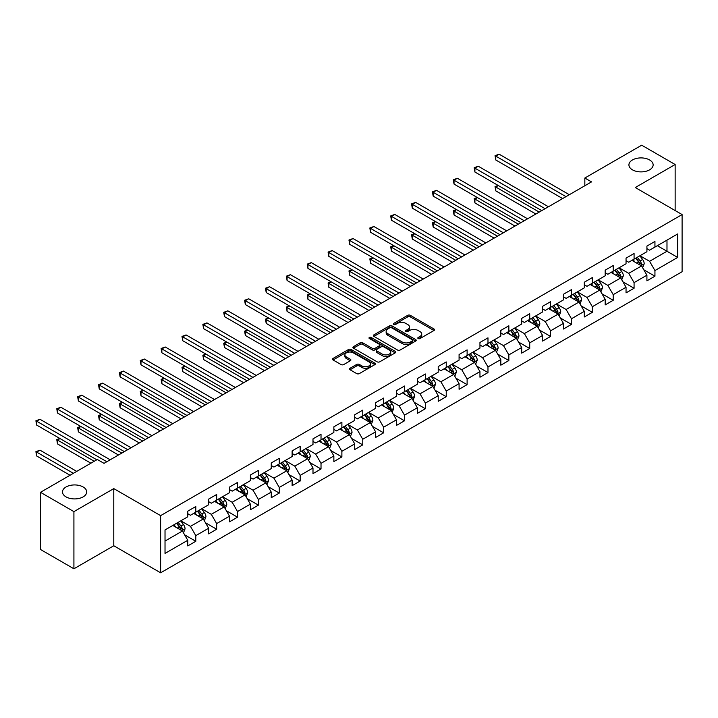 <?xml version="1.0" encoding="UTF-8"?>
<svg xmlns="http://www.w3.org/2000/svg" width="718" height="718" viewBox="0 0 718 718"><rect width="100%" height="100%" fill="white"/><g stroke="black" fill="none" stroke-linecap="round" stroke-linejoin="round"><path stroke-width="1.08" d="M418.181 338.555A1.301 0.754 0 0 0 420.021 338.555L433.977 330.495A1.858 1.068 0 0 0 434.516 329.741A1.858 1.068 0 0 0 433.977 328.979L410.337 315.337A1.858 1.068 0 0 0 407.707 315.337L393.76 323.387A1.301 0.754 0 0 0 393.374 323.926A1.301 0.754 0 0 0 393.76 324.455A1.301 0.754 0 0 0 395.6 324.455L397.404 323.405A5.941 3.428 0 0 1 405.805 323.405L407.779 324.545A5.941 3.428 0 0 1 409.52 326.977A5.941 3.428 0 0 1 407.779 329.4L405.975 330.442A1.301 0.754 0 0 0 405.589 330.971A1.301 0.754 0 0 0 405.975 331.501A1.301 0.754 0 0 0 407.806 331.501L409.619 330.459A5.941 3.428 0 0 1 418.02 330.459L419.985 331.599A5.941 3.428 0 0 1 421.726 334.023A5.941 3.428 0 0 1 419.985 336.446L418.181 337.496A1.301 0.754 0 0 0 417.804 338.025A1.301 0.754 0 0 0 418.181 338.555L418.181 337.496M83.153 486.983A12.107 6.992 0 0 0 69.96 485.467A12.107 6.992 0 0 0 62.484 491.929A12.107 6.992 0 0 0 66.029 496.874A12.107 6.992 0 0 0 79.222 498.391A12.107 6.992 0 0 0 86.698 491.929A12.107 6.992 0 0 0 83.153 486.983M649.593 159.952A12.107 6.992 0 0 0 636.39 158.436A12.107 6.992 0 0 0 628.923 164.898A12.107 6.992 0 0 0 632.468 169.843A12.107 6.992 0 0 0 645.661 171.36A12.107 6.992 0 0 0 653.138 164.898A12.107 6.992 0 0 0 649.593 159.952M350.061 368.253A1.858 1.068 0 0 0 349.522 369.016A1.858 1.068 0 0 0 350.061 369.77L356.693 373.602A1.858 1.068 0 0 0 359.323 373.602L374.814 364.654A1.858 1.068 0 0 0 375.361 363.891A1.858 1.068 0 0 0 374.814 363.137L351.183 349.486A1.858 1.068 0 0 0 348.553 349.486L333.053 358.435A1.858 1.068 0 0 0 332.515 359.197A1.858 1.068 0 0 0 333.053 359.951L341.068 364.573A1.858 1.068 0 0 0 343.698 364.573L350.321 360.75A1.858 1.068 0 0 0 350.869 359.987A1.858 1.068 0 0 0 350.321 359.233L346.354 356.936A4.972 2.872 0 0 1 344.9 354.907A4.972 2.872 0 0 1 347.961 352.26A4.972 2.872 0 0 1 353.382 352.879L368.935 361.863A4.972 2.872 0 0 1 370.398 363.891A4.972 2.872 0 0 1 367.329 366.548A4.972 2.872 0 0 1 361.917 365.92L359.323 364.43A1.858 1.068 0 0 0 356.693 364.43L350.061 368.253L350.061 369.77L356.693 365.974L356.693 364.43M113.785 488.608L73.918 511.62L40.477 492.315L40.477 549.476L73.918 568.782L113.785 545.761L160.617 572.802L160.617 515.641L113.785 488.608L113.785 545.761M675.144 210.545L675.144 164.512L635.277 187.533L682.1 214.565L160.617 515.641M675.144 164.512L641.695 145.198L584.838 178.028L584.838 185.756M40.477 492.315L97.334 459.484L104.02 463.352L591.524 181.887L584.838 178.028M397.53 350.025A1.858 1.068 0 0 0 400.159 350.025L415.659 341.077A1.858 1.068 0 0 0 416.198 340.314A1.858 1.068 0 0 0 415.659 339.56L392.019 325.909A1.858 1.068 0 0 0 389.389 325.909L373.899 334.857A1.858 1.068 0 0 0 373.351 335.62A1.858 1.068 0 0 0 373.899 336.374L397.53 350.025M369.887 338.833A1.301 0.754 0 0 1 371.206 339.022L371.206 337.469L395.232 351.344A1.858 1.068 0 0 1 395.78 352.107A1.858 1.068 0 0 1 395.232 352.861L379.741 361.809A1.858 1.068 0 0 1 377.112 361.809L353.48 348.167L360.104 344.362L360.104 342.818L353.48 346.65A1.858 1.068 0 0 0 352.933 347.404A1.858 1.068 0 0 0 353.48 348.167L353.48 346.65M360.104 344.362A1.858 1.068 0 0 1 362.734 344.362L362.734 342.818A1.858 1.068 0 0 0 360.104 342.818M362.734 342.818L372.319 348.356A1.858 1.068 0 0 0 374.949 348.356L379.346 345.816A1.858 1.068 0 0 0 379.894 345.053A1.858 1.068 0 0 0 379.346 344.299L369.366 338.537A1.301 0.754 0 0 1 368.989 338.007A1.301 0.754 0 0 1 369.788 337.307A1.301 0.754 0 0 1 371.206 337.469M160.617 572.802L682.1 271.718L682.1 214.565M184.625 534.838L195.799 541.282L195.799 535.646L208.642 528.233L208.642 533.869L216.665 529.238L216.665 523.593L229.509 516.179L229.509 521.824L237.541 517.184L237.541 511.548L250.385 504.135L250.385 509.771L258.408 505.14L258.408 499.495L271.251 492.081L271.251 497.718L279.275 493.086L279.275 487.45L292.118 480.037L292.118 485.673L300.151 481.042L300.151 475.397L312.994 467.983L312.994 473.62L321.018 468.989L321.018 463.352L333.861 455.939L333.861 461.575L341.885 456.935L341.885 451.299L354.728 443.886L354.728 449.522L362.761 444.891L362.761 439.254L375.604 431.832L375.604 437.477L383.627 432.837L383.627 427.201L396.471 419.788L396.471 425.424L404.503 420.793L404.503 415.157L417.346 407.734L417.346 413.38L425.37 408.739L425.37 403.103L438.213 395.69L438.213 401.326L446.237 396.695L446.237 391.059L459.08 383.636L459.08 389.282L467.113 384.642L467.113 379.005L479.956 371.592L479.956 377.228L487.98 372.597L487.98 366.952L500.823 359.538L500.823 365.184L508.847 360.544L508.847 354.907L521.69 347.494L521.69 353.13L529.722 348.499L529.722 342.854L542.566 335.441L542.566 341.077L550.589 336.446L550.589 330.81L563.433 323.396L563.433 329.032L571.465 324.401L571.465 318.756L584.308 311.343L584.308 316.979L592.332 312.348L592.332 306.712L605.175 299.298L605.175 304.935L613.199 300.295L613.199 294.658L626.042 287.245L626.042 292.881L634.075 288.25L634.075 282.614L646.918 275.191L646.918 280.837L654.942 276.197L654.942 270.56L677.684 257.43L677.684 233.951L666.986 240.126L666.986 251.255L677.684 257.43M195.799 541.282L187.775 545.922L187.775 540.277L165.023 553.407L165.023 529.929L187.775 516.798L187.775 511.162L195.799 506.522L195.799 512.167L208.642 504.754L208.642 499.109L216.665 494.478L216.665 500.114L229.509 492.701L229.509 487.064L237.541 482.424L237.541 488.069L250.385 480.647L250.385 475.011L258.408 470.38L258.408 476.016L271.251 468.603L271.251 462.966L279.275 458.326L279.275 463.972L292.118 456.549L292.118 450.913L300.151 446.282L300.151 451.918L312.994 444.505L312.994 438.869L321.018 434.228L321.018 439.865L333.861 432.451L333.861 426.815L341.885 422.184L341.885 427.82L354.728 420.407L354.728 414.771L362.761 410.131L362.761 415.767L375.604 408.354L375.604 402.717L383.627 398.086L383.627 403.722L396.471 396.309L396.471 390.664L404.503 386.033L404.503 391.669L417.346 384.256L417.346 378.619L425.37 373.988L425.37 379.625L438.213 372.211L438.213 366.566L446.237 361.935L446.237 367.571L459.08 360.158L459.08 354.521L467.113 349.881L467.113 355.527L479.956 348.113L479.956 342.468L487.98 337.837L487.98 343.473L500.823 336.06L500.823 330.424L508.847 325.784L508.847 331.429L521.69 324.006L521.69 318.37L529.722 313.739L529.722 319.375L542.566 311.962L542.566 306.326L550.589 301.686L550.589 307.331L563.433 299.909L563.433 294.272L571.465 289.641L571.465 295.277L584.308 287.864L584.308 282.228L592.332 277.588L592.332 283.224L605.175 275.811L605.175 270.174L613.199 265.543L613.199 271.18L626.042 263.766L626.042 258.13L634.075 253.49L634.075 259.126L646.918 251.713L646.918 246.077L654.942 241.445L654.942 247.082L677.684 233.951M193.654 513.397L203.293 518.961L190.449 526.375L180.81 520.819M187.775 513.711L190.449 515.255L195.799 512.167M190.449 526.375L195.799 535.646M203.293 518.961L208.642 528.233M214.529 501.352L224.16 506.917L211.316 514.33L201.686 508.766M208.642 501.658L211.316 503.201L216.665 500.114M211.316 514.33L216.665 523.593M224.16 506.917L229.509 516.179M235.396 489.299L245.026 494.864L232.183 502.277L222.553 496.721M229.509 489.613L232.183 491.157L237.541 488.069M232.183 502.277L237.541 511.548M245.026 494.864L250.385 504.135M256.263 477.255L265.902 482.81L253.059 490.232L243.42 484.668M250.385 477.56L253.059 479.103L258.408 476.016M253.059 490.232L258.408 499.495M265.902 482.81L271.251 492.081M277.139 465.201L286.769 470.766L273.926 478.179L264.296 472.615M271.251 465.515L273.926 467.059L279.275 463.972M273.926 478.179L279.275 487.45M286.769 470.766L292.118 480.037M298.006 453.157L307.645 458.712L294.802 466.135L285.163 460.57M292.118 453.462L294.802 455.006L300.151 451.918M294.802 466.135L300.151 475.397M307.645 458.712L312.994 467.983M318.882 441.103L328.512 446.668L315.669 454.081L306.039 448.517M312.994 441.417L315.669 442.961L321.018 439.865M315.669 454.081L321.018 463.352M328.512 446.668L333.861 455.939M339.749 429.059L349.379 434.614L336.536 442.028L326.905 436.472M333.861 429.364L336.536 430.908L341.885 427.82M336.536 442.028L341.885 451.299M349.379 434.614L354.728 443.886M360.615 417.005L370.255 422.57L357.411 429.983L347.772 424.419M354.728 417.32L357.411 418.863L362.761 415.767M357.411 429.983L362.761 439.254M370.255 422.57L375.604 431.832M381.491 404.961L391.122 410.516L378.278 417.93L368.648 412.374M375.604 405.266L378.278 406.81L383.627 403.722M378.278 417.93L383.627 427.201M391.122 410.516L396.471 419.788M402.358 392.908L411.988 398.472L399.145 405.885L389.515 400.321M396.471 393.213L399.145 394.765L404.503 391.669M399.145 405.885L404.503 415.157M411.988 398.472L417.346 407.734M423.225 380.863L432.864 386.419L420.021 393.832L410.382 388.276M417.346 381.168L420.021 382.712L425.37 379.625M420.021 393.832L425.37 403.103M432.864 386.419L438.213 395.69M444.101 368.81L453.731 374.374L440.888 381.788L431.258 376.223M438.213 369.115L440.888 370.667L446.237 367.571M440.888 381.788L446.237 391.059M453.731 374.374L459.08 383.636M464.968 356.756L474.598 362.321L461.755 369.734L452.125 364.179M459.08 357.07L461.755 358.614L467.113 355.527M461.755 369.734L467.113 379.005M474.598 362.321L479.956 371.592M485.844 344.712L495.474 350.276L482.631 357.69L473 352.125M479.956 345.017L482.631 346.561L487.98 343.473M482.631 357.69L487.98 366.952M495.474 350.276L500.823 359.538M506.711 332.658L516.341 338.223L503.498 345.636L493.867 340.081M500.823 332.972L503.498 334.516L508.847 331.429M503.498 345.636L508.847 354.907M516.341 338.223L521.69 347.494M527.577 320.614L537.217 326.169L524.373 333.592L514.734 328.027M521.69 320.919L524.373 322.463L529.722 319.375M524.373 333.592L529.722 342.854M537.217 326.169L542.566 335.441M548.453 308.56L558.083 314.125L545.24 321.538L535.61 315.974M542.566 308.875L545.24 310.418L550.589 307.331M545.24 321.538L550.589 330.81M558.083 314.125L563.433 323.396M569.32 296.516L578.95 302.072L566.107 309.494L556.477 303.929M563.433 296.821L566.107 298.365L571.465 295.277M566.107 309.494L571.465 318.756M578.95 302.072L584.308 311.343M590.187 284.463L599.826 290.027L586.983 297.44L577.344 291.876M584.308 284.777L586.983 286.32L592.332 283.224M586.983 297.44L592.332 306.712M599.826 290.027L605.175 299.298M611.063 272.418L620.693 277.974L607.85 285.387L598.22 279.832M605.175 272.723L607.85 274.267L613.199 271.18M607.85 285.387L613.199 294.658M620.693 277.974L626.042 287.245M631.93 260.365L641.56 265.929L628.717 273.343L619.087 267.778M626.042 260.679L628.717 262.223L634.075 259.126M628.717 273.343L634.075 282.614M641.56 265.929L646.918 275.191M657.347 245.691L666.986 251.255L649.593 261.289L639.962 255.734M646.918 248.625L649.593 250.169L654.942 247.082M649.593 261.289L654.942 270.56M73.918 511.62L73.918 568.782M165.023 541.049L182.417 531.015L172.787 525.45M182.417 531.015L187.775 540.277M643.768 269.753L654.942 276.197M622.901 281.797L634.075 288.25M602.034 293.85L613.199 300.295M581.158 305.895L592.332 312.348M560.291 317.948L571.465 324.401M539.424 329.993L550.589 336.446M518.549 342.046L529.722 348.499M497.682 354.1L508.847 360.544M476.806 366.144L487.98 372.597M455.939 378.198L467.113 384.642M435.072 390.242L446.237 396.695M414.196 402.295L425.37 408.739M393.329 414.34L404.503 420.793M372.462 426.393L383.627 432.837M351.587 438.438L362.761 444.891M330.72 450.491L341.885 456.935M309.844 462.536L321.018 468.989M288.977 474.589L300.151 481.042M268.11 486.633L279.275 493.086M247.234 498.687L258.408 505.14M226.367 510.74L237.541 517.184M205.501 522.785L216.665 529.238M418.702 338.734L419.985 337.998A5.941 3.428 0 0 0 421.726 335.566L421.726 334.023M409.52 326.977L409.52 328.521A5.941 3.428 0 0 1 407.779 330.944L406.487 331.689M433.95 330.513L410.337 316.88A1.858 1.068 0 0 0 407.707 316.88L394.281 324.635M415.632 341.086L392.019 327.453A1.858 1.068 0 0 0 389.389 327.453L373.925 336.392M412.374 340.844A1.301 0.754 0 0 0 412.751 340.314A1.301 0.754 0 0 0 412.374 339.785L391.624 327.803A1.301 0.754 0 0 0 389.784 327.803L387.882 328.907A5.941 3.428 0 0 0 386.14 331.33A5.941 3.428 0 0 0 387.882 333.762L402.062 341.947A5.941 3.428 0 0 0 410.472 341.947L412.374 340.844L412.374 342.396A1.301 0.754 0 0 0 412.751 341.858L412.751 340.314M386.14 331.33L386.14 332.874A5.941 3.428 0 0 0 387.882 335.306L387.882 333.762M412.374 342.396L410.472 343.491A5.941 3.428 0 0 1 402.062 343.491L387.882 335.306M362.734 344.362L372.319 349.899A1.858 1.068 0 0 0 374.949 349.899L379.346 347.359A1.858 1.068 0 0 0 379.894 346.597L379.894 345.053M371.206 339.022L395.214 352.879M382.272 354.1A4.972 2.872 0 0 0 387.684 354.719A4.972 2.872 0 0 0 390.745 352.071A4.972 2.872 0 0 0 389.291 350.043L383.807 346.875A1.858 1.068 0 0 0 381.186 346.875L376.788 349.415A1.858 1.068 0 0 0 376.241 350.169A1.858 1.068 0 0 0 376.788 350.931L382.272 354.1L382.272 355.643A4.972 2.872 0 0 0 387.684 356.263A4.972 2.872 0 0 0 390.745 353.615L390.745 352.071M376.241 350.169L376.241 351.721A1.858 1.068 0 0 0 376.788 352.475L376.788 350.931M382.272 355.643L376.788 352.475M370.398 363.891L370.398 365.444A4.972 2.872 0 0 1 367.329 368.092A4.972 2.872 0 0 1 361.917 367.463L359.323 365.974A1.858 1.068 0 0 0 356.693 365.974M344.9 354.907L344.9 356.46A4.972 2.872 0 0 0 346.354 358.479L346.354 356.936M350.303 360.759L346.354 358.479M374.814 363.137L374.814 364.654L351.183 351.039A1.858 1.068 0 0 0 348.553 351.039L333.08 359.969M642.619 267.76L644.208 263.748A5.017 2.899 -120 0 0 642.61 259.476L639.855 255.796M635.035 262.16L633.159 259.656M498.319 185.54L495.779 187.012L495.779 190.871L535.87 214.018M640.788 265.481L641.506 263.964A5.017 2.899 -120 0 0 640.07 260.948L637.306 257.259M636.049 257.986L639.119 262.079A2.558 1.472 60 0 1 639.576 262.851L641.506 263.964M635.699 258.184L638.464 261.873A5.017 2.899 60 0 1 639.9 264.888M495.779 190.871L495.043 186.59L539.218 212.088M495.043 186.59L498.032 185.379M565.972 196.642L495.779 156.12L499.127 154.182L569.32 194.713M562.634 198.572L495.779 159.979L495.779 156.12L495.043 155.689L499.127 154.182M495.779 159.979L495.043 155.689M621.752 279.805L623.341 275.802A5.017 2.899 -120 0 0 621.743 271.53L618.979 267.841M614.168 274.204L612.292 271.7M477.452 197.594L474.912 199.066L474.912 202.925L515.003 226.071M619.921 277.525L620.639 276.008A5.017 2.899 -120 0 0 619.203 272.993L616.439 269.313M615.182 270.031L618.243 274.123A2.558 1.472 60 0 1 618.71 274.904L620.639 276.008M614.832 270.237L617.597 273.926A5.017 2.899 60 0 1 619.033 276.942M474.912 202.925L474.176 198.635L518.351 224.142M474.176 198.635L477.156 197.423M600.876 291.858L602.474 287.846A5.017 2.899 -120 0 0 600.867 283.574L598.112 279.894M593.301 286.258L591.426 283.754M456.585 209.647L454.036 211.11L454.036 214.969L494.137 238.125M599.045 289.578L599.763 288.062A5.017 2.899 -120 0 0 598.327 285.046L595.572 281.357M594.316 282.084L597.376 286.177A2.558 1.472 60 0 1 597.843 286.949L599.763 288.062M593.965 282.291L596.721 285.97A5.017 2.899 60 0 1 598.157 288.986M454.036 214.969L453.3 210.688L497.475 236.186M453.3 210.688L456.289 209.476M545.106 208.696L474.912 168.165L478.251 166.235L548.453 206.757M541.758 210.625L474.912 172.024L474.912 168.165L474.176 167.743L478.251 166.235M474.912 172.024L474.176 167.743M524.239 220.74L454.036 180.218L457.384 178.279L527.577 218.81M520.891 222.67L454.036 184.077L454.036 180.218L453.3 179.787L457.384 178.279M454.036 184.077L453.3 179.787M580.009 303.902L581.598 299.9A5.017 2.899 -120 0 0 580 295.628L577.236 291.939M572.425 298.311L570.55 295.807M435.709 221.691L433.169 223.163L433.169 227.023L473.261 250.169M578.178 301.623L578.896 300.106A5.017 2.899 -120 0 0 577.46 297.09L574.696 293.411M573.44 294.138L576.509 298.221A2.558 1.472 60 0 1 576.967 299.002L578.896 300.106M573.09 294.335L575.854 298.024A5.017 2.899 60 0 1 577.29 301.039M433.169 227.023L432.433 222.733L476.608 248.24M432.433 222.733L435.413 221.521M559.142 315.956L560.731 311.944A5.017 2.899 -120 0 0 559.134 307.672L556.369 303.992M551.559 310.356L549.683 307.851M414.842 233.745L412.303 235.208L412.303 239.067L452.394 262.223M557.303 313.676L558.021 312.159A5.017 2.899 -120 0 0 556.594 309.144L553.829 305.455M552.573 306.182L555.633 310.275A2.558 1.472 60 0 1 556.1 311.047L558.021 312.159M552.223 306.389L554.987 310.068A5.017 2.899 60 0 1 556.423 313.084M412.303 239.067L411.567 234.786L455.742 260.284M411.567 234.786L414.546 233.574M538.267 328L539.864 323.998A5.017 2.899 -120 0 0 538.258 319.725L535.502 316.037M530.683 322.409L528.807 319.905M393.976 245.789L391.427 247.261L391.427 251.12L431.527 274.267M536.436 325.73L537.154 324.213A5.017 2.899 -120 0 0 535.718 321.197L532.953 317.509M531.706 318.236L534.766 322.319A2.558 1.472 60 0 1 535.233 323.1L537.154 324.213M531.356 318.433L534.111 322.122A5.017 2.899 60 0 1 535.547 325.137M391.427 251.12L390.691 246.83L434.866 272.337M390.691 246.83L393.679 245.619M503.363 232.794L433.169 192.262L436.517 190.333L506.711 230.864M500.024 234.723L433.169 196.122L433.169 192.262L432.433 191.841L436.517 190.333M433.169 196.122L432.433 191.841M482.496 244.838L412.303 204.316L415.641 202.386L485.844 242.908M479.148 246.768L412.303 208.175L412.303 204.316L411.567 203.885L415.641 202.386M412.303 208.175L411.567 203.885M461.629 256.891L391.427 216.36L394.774 214.431L464.968 254.962M458.281 258.821L391.427 220.229L391.427 216.36L390.691 215.938L394.774 214.431M391.427 220.229L390.691 215.938M440.753 268.936L370.56 228.414L373.907 226.484L444.101 267.006M437.415 270.865L370.56 232.273L370.56 228.414L369.824 227.983L373.907 226.484M370.56 232.273L369.824 227.983M419.886 280.989L349.693 240.458L353.032 238.529L423.225 279.06M416.539 282.919L349.693 244.326L349.693 240.458L348.957 240.036L353.032 238.529M349.693 244.326L348.957 240.036M399.011 293.034L328.817 252.512L332.165 250.582L402.358 291.104M395.672 294.972L328.817 256.371L328.817 252.512L328.081 252.09L332.165 250.582M328.817 256.371L328.081 252.09M378.144 305.087L307.95 264.556L311.289 262.626L381.491 303.158M374.796 307.017L307.95 268.424L307.95 264.556L307.214 264.134L311.289 262.626M307.95 268.424L307.214 264.134M357.277 317.132L287.074 276.609L290.422 274.68L360.615 315.202M353.929 319.07L287.074 280.469L287.074 276.609L286.338 276.188L290.422 274.68M287.074 280.469L286.338 276.188M336.401 329.185L266.207 288.654L269.555 286.724L339.749 327.255M333.062 331.115L266.207 292.522L266.207 288.654L265.472 288.232L269.555 286.724M266.207 292.522L265.472 288.232M315.534 341.238L245.341 300.707L248.679 298.778L318.882 339.3M312.186 343.168L245.341 304.567L245.341 300.707L244.605 300.286L248.679 298.778M245.341 304.567L244.605 300.286M294.667 353.283L224.465 312.761L227.812 310.822L298.006 351.353M291.32 355.213L224.465 316.62L224.465 312.761L223.729 312.33L227.812 310.822M224.465 316.62L223.729 312.33M273.791 365.336L203.598 324.805L206.946 322.876L277.139 363.407M270.453 367.266L203.598 328.664L203.598 324.805L202.862 324.383L206.946 322.876M203.598 328.664L202.862 324.383M252.924 377.381L182.731 336.859L186.07 334.92L256.272 375.451M249.577 379.31L182.731 340.718L182.731 336.859L181.995 336.428L186.07 334.92M182.731 340.718L181.995 336.428M232.049 389.434L161.855 348.903L165.203 346.974L235.396 387.505M228.71 391.364L161.855 352.762L161.855 348.903L161.119 348.481L165.203 346.974M161.855 352.762L161.119 348.481M211.182 401.479L140.988 360.957L144.327 359.027L214.529 399.549M207.834 403.408L140.988 364.816L140.988 360.957L140.252 360.526L144.327 359.027M140.988 364.816L140.252 360.526M190.315 413.532L120.112 373.001L123.46 371.071L193.654 411.602M186.967 415.462L120.112 376.869L120.112 373.001L119.376 372.579L123.46 371.071M120.112 376.869L119.376 372.579M169.439 425.577L99.246 385.054L102.593 383.125L172.787 423.647M166.1 427.515L99.246 388.914L99.246 385.054L98.51 384.624L102.593 383.125M99.246 388.914L98.51 384.624M148.572 437.63L78.379 397.099L81.717 395.169L151.92 435.7M145.224 439.56L78.379 400.967L78.379 397.099L77.643 396.677L81.717 395.169M78.379 400.967L77.643 396.677M517.4 340.054L518.988 336.042A5.017 2.899 -120 0 0 517.391 331.779L514.626 328.09M509.816 334.453L507.94 331.949M373.1 257.843L370.56 259.306L370.56 263.174L410.651 286.32M515.569 337.774L516.287 336.257A5.017 2.899 -120 0 0 514.851 333.242L512.087 329.553M510.83 330.28L513.891 334.373A2.558 1.472 60 0 1 514.357 335.144L516.287 336.257M510.48 330.486L513.244 334.166A5.017 2.899 60 0 1 514.68 337.182M370.56 263.174L369.824 258.884L413.999 284.391M369.824 258.884L372.804 257.672M496.533 352.107L498.121 348.095A5.017 2.899 -120 0 0 496.524 343.823L493.76 340.135M488.949 346.507L487.073 344.003M352.233 269.887L349.693 271.359L349.693 275.218L389.784 298.365M494.693 349.828L495.411 348.311A5.017 2.899 -120 0 0 493.975 345.295L491.22 341.606M489.963 342.333L493.024 346.417A2.558 1.472 60 0 1 493.49 347.198L495.411 348.311M489.613 342.531L492.377 346.22A5.017 2.899 60 0 1 493.805 349.235M349.693 275.218L348.957 270.928L393.132 296.435M348.957 270.928L351.937 269.717M475.657 364.152L477.255 360.14A5.017 2.899 -120 0 0 475.648 355.877L472.893 352.188M468.073 358.551L466.197 356.047M331.357 281.941L328.817 283.404L328.817 287.272L368.908 310.418M473.826 361.872L474.544 360.355A5.017 2.899 -120 0 0 473.108 357.34L470.344 353.651M469.087 354.378L472.157 358.47A2.558 1.472 60 0 1 472.615 359.242L474.544 360.355M468.746 354.584L471.502 358.264A5.017 2.899 60 0 1 472.938 361.28M328.817 287.272L328.081 282.982L372.256 308.489M328.081 282.982L331.07 281.77M454.79 376.205L456.379 372.193A5.017 2.899 -120 0 0 454.781 367.921L452.017 364.232M447.206 370.605L445.331 368.101M310.49 293.985L307.95 295.457L307.95 299.316L348.042 322.463M452.959 373.925L453.677 372.409A5.017 2.899 -120 0 0 452.241 369.393L449.477 365.704M448.22 366.431L451.281 370.515A2.558 1.472 60 0 1 451.748 371.296L453.677 372.409M447.87 366.629L450.635 370.317A5.017 2.899 60 0 1 452.071 373.333M307.95 299.316L307.214 295.035L351.389 320.533M307.214 295.035L310.194 293.815M433.914 388.25L435.512 384.238A5.017 2.899 -120 0 0 433.914 379.975L431.15 376.286M426.339 382.649L424.464 380.145M289.623 306.039L287.074 307.501L287.074 311.37L327.175 334.516M432.083 385.97L432.801 384.453A5.017 2.899 -120 0 0 431.365 381.438L428.61 377.758M427.354 378.476L430.414 382.568A2.558 1.472 60 0 1 430.881 383.34L432.801 384.453M427.004 378.682L429.759 382.371A5.017 2.899 60 0 1 431.195 385.386M287.074 311.37L286.338 307.08L330.513 332.587M286.338 307.08L289.327 305.868M413.047 400.303L414.636 396.291A5.017 2.899 -120 0 0 413.038 392.019L410.283 388.339M405.464 394.703L403.588 392.199M268.747 318.083L266.207 319.555L266.207 323.414L306.299 346.561M411.217 398.023L411.935 396.507A5.017 2.899 -120 0 0 410.499 393.491L407.734 389.802M406.478 390.529L409.547 394.622A2.558 1.472 60 0 1 410.005 395.394L411.935 396.507M406.128 390.727L408.892 394.415A5.017 2.899 60 0 1 410.328 397.431M266.207 323.414L265.472 319.133L309.646 344.631M265.472 319.133L268.46 317.912M392.181 412.347L393.769 408.345A5.017 2.899 -120 0 0 392.172 404.072L389.407 400.384M384.597 406.747L382.721 404.243M247.881 330.136L245.341 331.599L245.341 335.468L285.432 358.614M390.35 410.068L391.059 408.551A5.017 2.899 -120 0 0 389.632 405.535L386.867 401.856M385.611 402.574L388.671 406.666A2.558 1.472 60 0 1 389.138 407.438L391.059 408.551M385.261 402.78L388.025 406.469A5.017 2.899 60 0 1 389.461 409.484M245.341 335.468L244.605 331.178L288.78 356.684M244.605 331.178L247.584 329.966M371.305 424.401L372.902 420.389A5.017 2.899 -120 0 0 371.296 416.117L368.54 412.437M363.721 418.8L361.845 416.296M227.014 342.181L224.465 343.653L224.465 347.512L264.565 370.667M369.474 422.121L370.192 420.604A5.017 2.899 -120 0 0 368.756 417.589L366 413.9M364.744 414.627L367.804 418.72A2.558 1.472 60 0 1 368.271 419.491L370.192 420.604M364.394 414.825L367.149 418.513A5.017 2.899 60 0 1 368.585 421.529M224.465 347.512L223.729 343.231L267.904 368.729M223.729 343.231L226.717 342.019M350.438 436.445L352.026 432.442A5.017 2.899 -120 0 0 350.429 428.17L347.665 424.482M342.854 430.845L340.978 428.35M206.138 354.234L203.598 355.706L203.598 359.565L243.689 382.712M348.607 434.166L349.325 432.649A5.017 2.899 -120 0 0 347.889 429.633L345.125 425.954M343.868 426.68L346.938 430.764A2.558 1.472 60 0 1 347.395 431.545L349.325 432.649M343.518 426.878L346.282 430.567A5.017 2.899 60 0 1 347.718 433.582M203.598 359.565L202.862 355.275L247.037 380.782M202.862 355.275L205.842 354.064M329.571 448.499L331.16 444.487A5.017 2.899 -120 0 0 329.562 440.215L326.798 436.535M321.987 442.898L320.111 440.394M185.271 366.288L182.731 367.751L182.731 371.61L222.822 394.765M327.731 446.219L328.449 444.702A5.017 2.899 -120 0 0 327.013 441.687L324.258 437.998M323.001 438.725L326.062 442.818A2.558 1.472 60 0 1 326.528 443.589L328.449 444.702M322.651 438.931L325.416 442.611A5.017 2.899 60 0 1 326.843 445.627M182.731 371.61L181.995 367.329L226.17 392.827M181.995 367.329L184.975 366.117M308.695 460.543L310.293 456.54A5.017 2.899 -120 0 0 308.686 452.268L305.931 448.579M301.111 454.952L299.235 452.448M164.395 378.332L161.855 379.804L161.855 383.663L201.955 406.81M306.864 458.264L307.582 456.747A5.017 2.899 -120 0 0 306.146 453.731L303.382 450.051M302.125 450.778L305.195 454.862A2.558 1.472 60 0 1 305.662 455.643L307.582 456.747M301.784 450.976L304.54 454.665A5.017 2.899 60 0 1 305.976 457.68M161.855 383.663L161.119 379.373L205.294 404.88M161.119 379.373L164.108 378.162M287.828 472.597L289.417 468.585A5.017 2.899 -120 0 0 287.819 464.322L285.055 460.633M280.244 466.996L278.369 464.492M143.528 390.386L140.988 391.849L140.988 395.708L181.08 418.863M285.997 470.317L286.715 468.8A5.017 2.899 -120 0 0 285.279 465.785L282.515 462.096M281.259 462.823L284.319 466.915A2.558 1.472 60 0 1 284.786 467.687L286.715 468.8M280.909 463.029L283.673 466.709A5.017 2.899 60 0 1 285.109 469.725M140.988 395.708L140.252 391.427L184.427 416.934M140.252 391.427L143.232 390.215M266.961 484.641L268.55 480.638A5.017 2.899 -120 0 0 266.952 476.366L264.188 472.677M259.377 479.05L257.502 476.546M122.661 402.43L120.112 403.902L120.112 407.761L160.213 430.908M265.121 482.37L265.839 480.854A5.017 2.899 -120 0 0 264.404 477.838L261.648 474.149M260.392 474.876L263.452 478.96A2.558 1.472 60 0 1 263.919 479.741L265.839 480.854M260.042 475.074L262.797 478.762A5.017 2.899 60 0 1 264.233 481.778M120.112 407.761L119.376 403.471L163.551 428.978M119.376 403.471L122.365 402.259M246.086 496.694L247.674 492.683A5.017 2.899 -120 0 0 246.077 488.42L243.321 484.731M238.502 491.094L236.626 488.59M101.785 414.483L99.246 415.946L99.246 419.815L139.337 442.961M244.255 494.415L244.973 492.898A5.017 2.899 -120 0 0 243.537 489.882L240.772 486.194M239.516 486.921L242.585 491.013A2.558 1.472 60 0 1 243.043 491.785L244.973 492.898M239.166 487.127L241.93 490.807A5.017 2.899 60 0 1 243.366 493.822M99.246 419.815L98.51 415.525L142.685 441.031M98.51 415.525L101.498 414.313M225.219 508.748L226.807 504.736A5.017 2.899 -120 0 0 225.21 500.464L222.445 496.775M217.635 503.147L215.759 500.643M80.919 426.528L78.379 428L78.379 431.859L118.47 455.006M223.388 506.468L224.106 504.951A5.017 2.899 -120 0 0 222.67 501.936L219.905 498.247M218.649 498.974L221.709 503.058A2.558 1.472 60 0 1 222.176 503.839L224.106 504.951M218.299 499.172L221.063 502.86A5.017 2.899 60 0 1 222.499 505.876M78.379 431.859L77.643 427.569L121.818 453.076M77.643 427.569L80.622 426.357M204.343 520.792L205.94 516.78A5.017 2.899 -120 0 0 204.334 512.517L201.578 508.829M196.759 515.192L194.883 512.688M60.052 438.581L57.503 440.044L57.503 443.912L90.908 463.2M202.512 518.513L203.23 516.996A5.017 2.899 -120 0 0 201.794 513.98L199.039 510.292M197.782 511.019L200.843 515.111A2.558 1.472 60 0 1 201.309 515.883L203.23 516.996M197.432 511.225L200.187 514.905A5.017 2.899 60 0 1 201.623 517.92M57.503 443.912L56.767 439.622L94.255 461.261M56.767 439.622L59.756 438.411M127.705 449.674L57.503 409.152L60.85 407.223L131.044 447.745M124.358 451.613L57.503 413.012L57.503 409.152L56.767 408.73L60.85 407.223M57.503 413.012L56.767 408.73M183.476 532.846L185.064 528.834A5.017 2.899 -120 0 0 183.467 524.562L180.703 520.882M175.892 527.245L174.016 524.741M76.727 471.385L39.984 450.168L36.636 452.098L36.636 455.957L70.041 475.244M181.645 530.566L182.363 529.049A5.017 2.899 -120 0 0 180.927 526.034L178.163 522.345M176.906 523.072L179.976 527.156A2.558 1.472 60 0 1 180.433 527.936L182.363 529.049M176.556 523.269L179.321 526.958A5.017 2.899 60 0 1 180.756 529.974M36.636 455.957L35.9 451.676L73.389 473.315M35.9 451.676L39.984 450.168M106.829 461.728L36.636 421.197L39.984 419.267L110.177 459.798M96.795 459.798L36.636 425.065L36.636 421.197L35.9 420.775L39.984 419.267M36.636 425.065L35.9 420.775M419.985 337.998L419.985 336.446M405.975 331.501L405.975 330.442M407.779 330.944L407.779 329.4M393.76 324.455L393.76 323.387M407.707 316.88L407.707 315.337M410.337 316.88L410.337 315.337M433.977 330.495L433.977 328.979M373.899 336.374L373.899 334.857M389.389 327.453L389.389 325.909M392.019 327.453L392.019 325.909M415.659 341.077L415.659 339.56M402.062 343.491L402.062 341.947M410.472 343.491L410.472 341.947M372.319 349.899L372.319 348.356M374.949 349.899L374.949 348.356M379.346 347.359L379.346 345.816M395.232 352.861L395.232 351.344M359.323 365.974L359.323 364.43M361.917 367.463L361.917 365.92M350.321 360.75L350.321 359.233M333.053 359.951L333.053 358.435M348.553 351.039L348.553 349.486M351.183 351.039L351.183 349.486M641.066 265.642L644.181 263.847M640.07 260.948L642.61 259.476M636.507 263.003L638.464 261.873M620.199 277.686L623.305 275.891M619.203 272.993L621.743 271.53M615.631 275.057L617.597 273.926M599.333 289.74L602.438 287.945M598.327 285.046L600.867 283.574M594.764 287.101L596.721 285.97M578.457 301.793L581.571 299.989M577.46 297.09L580 295.628M573.897 299.155L575.854 298.024M557.59 313.838L560.695 312.043M556.594 309.144L559.134 307.672M553.022 311.199L554.987 310.068M536.714 325.891L539.828 324.096M535.718 321.197L538.258 319.725M532.155 323.253L534.111 322.122M515.847 337.936L518.961 336.141M514.851 333.242L517.391 331.779M511.279 335.306L513.244 334.166M494.98 349.989L498.086 348.194M493.975 345.295L496.524 343.823M490.412 347.35L492.377 346.22M474.104 362.034L477.219 360.239M473.108 357.34L475.648 355.877M469.545 359.404L471.502 358.264M453.237 374.087L456.352 372.292M452.241 369.393L454.781 367.921M448.669 371.448L450.635 370.317M432.371 386.131L435.476 384.336M431.365 381.438L433.914 379.975M427.802 383.502L429.759 382.371M411.495 398.185L414.609 396.39M410.499 393.491L413.038 392.019M406.935 395.546L408.892 394.415M390.628 410.229L393.733 408.434M389.632 405.535L392.172 404.072M386.06 407.6L388.025 406.469M369.752 422.283L372.866 420.488M368.756 417.589L371.296 416.117M365.193 419.644L367.149 418.513M348.885 434.327L351.999 432.532M347.889 429.633L350.429 428.17M344.317 431.697L346.282 430.567M328.018 446.381L331.124 444.586M327.013 441.687L329.562 440.215M323.45 443.742L325.416 442.611M307.142 458.434L310.257 456.63M306.146 453.731L308.686 452.268M302.583 455.795L304.54 454.665M286.276 470.478L289.39 468.683M285.279 465.785L287.819 464.322M281.707 467.84L283.673 466.709M265.409 482.532L268.514 480.737M264.404 477.838L266.952 476.366M260.84 479.893L262.797 478.762M244.533 494.576L247.647 492.781M243.537 489.882L246.077 488.42M239.974 491.947L241.93 490.807M223.666 506.63L226.771 504.835M222.67 501.936L225.21 500.464M219.098 503.991L221.063 502.86M202.799 518.674L205.904 516.879M201.794 513.98L204.334 512.517M198.231 516.045L200.187 514.905M181.923 530.728L185.038 528.933M180.927 526.034L183.467 524.562M177.364 528.089L179.321 526.958"/></g></svg>
